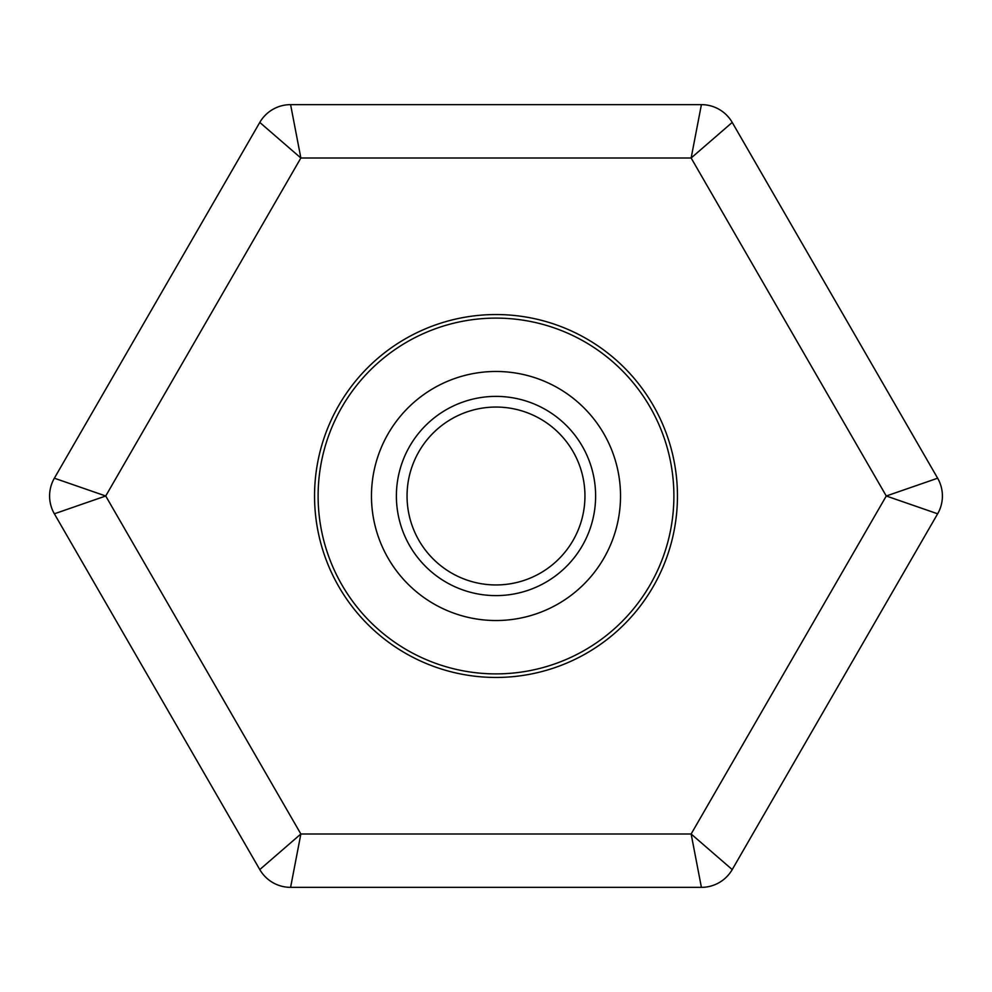 <?xml version="1.0" encoding="UTF-8"?>
<svg xmlns="http://www.w3.org/2000/svg" width="992" height="992" viewBox="0 0 992 992"><rect width="100%" height="100%" fill="white"/><g stroke="black" fill="none" stroke-linecap="round" stroke-linejoin="round"><path stroke-width="1.49" d="M620.521 496A124.521 124.521 0 0 1 433.74 603.843A124.521 124.521 0 0 1 433.74 388.157A124.521 124.521 0 0 1 620.521 496M673.89 496A177.89 177.89 0 0 1 407.055 650.058A177.89 177.89 0 0 1 407.055 341.942A177.89 177.89 0 0 1 673.89 496M595.622 496A99.622 99.622 0 0 1 446.189 582.267A99.622 99.622 0 0 1 446.189 409.733A99.622 99.622 0 0 1 595.622 496M584.945 496A88.945 88.945 0 0 1 451.521 573.029A88.945 88.945 0 0 1 451.521 418.971A88.945 88.945 0 0 1 584.945 496M259.78 869.575L54.362 513.794A35.576 35.576 0 0 1 54.362 478.206L259.78 122.425A35.576 35.576 0 0 1 290.594 104.644L701.406 104.644L691.139 158.001L300.861 158.001L290.594 104.644A35.576 35.576 0 0 0 259.78 122.425L300.861 158.001L105.722 496L54.362 478.206A35.576 35.576 0 0 0 54.362 513.794L105.722 496L300.861 833.999L259.78 869.575A35.576 35.576 0 0 0 290.594 887.356L701.406 887.356A35.576 35.576 0 0 0 732.22 869.575L691.139 833.999L886.278 496L691.139 158.001L732.22 122.425L937.638 478.206L886.278 496L937.638 513.794L732.22 869.575A35.576 35.576 0 0 1 701.406 887.356L691.139 833.999L300.861 833.999L290.594 887.356A35.576 35.576 0 0 1 259.78 869.575M496 677.449A181.449 181.449 0 0 1 338.855 405.282A181.449 181.449 0 0 1 653.145 405.282A181.449 181.449 0 0 1 496 677.449M732.22 122.425A35.576 35.576 0 0 0 701.406 104.644A35.576 35.576 0 0 1 732.22 122.425M937.638 513.794A35.576 35.576 0 0 0 937.638 478.206A35.576 35.576 0 0 1 937.638 513.794"/></g></svg>
